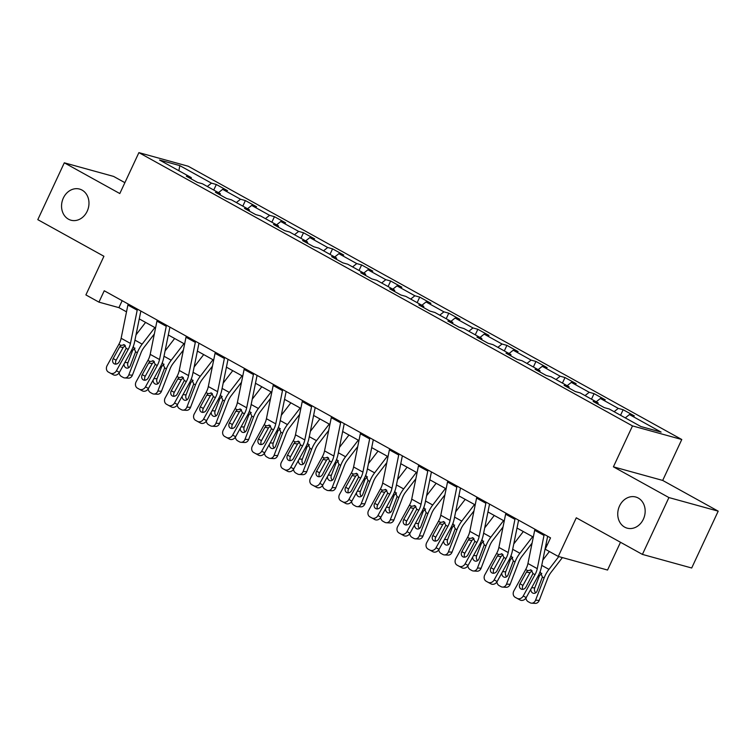 <?xml version="1.0" encoding="UTF-8"?>
<svg xmlns="http://www.w3.org/2000/svg" width="756" height="756" viewBox="0 0 756 756"><rect width="100%" height="100%" fill="white"/><g stroke="black" fill="none" stroke-linecap="round" stroke-linejoin="round"><path stroke-width="1.13" d="M87.186 211.245A16.15 13.514 105.4 0 1 70.969 220.213A16.15 13.514 105.4 0 1 63.343 198.044A16.15 13.514 105.4 0 1 79.56 189.076A16.15 13.514 105.4 0 1 87.186 211.245M643.375 519.183A16.15 13.514 105.4 0 1 627.159 528.151A16.15 13.514 105.4 0 1 619.533 505.981A16.15 13.514 105.4 0 1 635.749 497.013A16.15 13.514 105.4 0 1 643.375 519.183M124.882 182.668L113.589 176.413L64.307 162.814L37.8 219.656L103.922 256.265L85.9 294.916L98.941 302.135L118.919 307.645L126.507 311.841M681.78 439.51L188.178 166.226L138.896 152.627L632.498 425.911L681.78 439.51L662.691 480.429L613.409 466.83L668.918 497.561L718.2 511.16L662.691 480.429M718.2 511.16L691.693 568.002L642.411 554.403L576.289 517.794L558.268 556.444L607.55 570.043L620.496 542.269M668.918 497.561L642.411 554.403M191.372 178.992L191.221 177.565L186.363 176.224L197.533 182.413L202.4 183.755L220.279 193.649L215.422 192.307L226.592 198.497L231.459 199.839L249.338 209.743L244.481 208.401L255.651 214.591L260.518 215.932L278.397 225.827L273.53 224.485L284.71 230.674L289.567 232.016L307.456 241.92L302.589 240.578L313.768 246.758L318.626 248.1L336.514 258.004L331.648 256.662L342.827 262.852L347.684 264.194L365.564 274.088L360.706 272.746L371.886 278.936L376.743 280.278L394.623 290.181L389.765 288.839L400.935 295.029L405.802 296.371L423.681 306.265L418.824 304.923L429.994 311.113L434.861 312.455L452.74 322.358L447.873 321.016L459.053 327.197L463.91 328.539L481.799 338.442L476.932 337.1L488.111 343.29L492.969 344.632L510.858 354.526L505.991 353.194L517.17 359.374L522.027 360.716L539.907 370.62L535.05 369.278L546.229 375.467L551.086 376.809L568.966 386.703L564.108 385.362L575.278 391.551L580.145 392.893L598.024 402.797L593.167 401.455L604.337 407.645L609.204 408.977L640.861 426.516L661.113 432.101L629.446 414.562L634.312 415.904L623.133 409.724L620.544 415.261M191.221 177.565L159.563 160.036L179.805 165.621L211.472 183.15L216.329 184.492L213.75 190.039M623.133 409.724L618.266 408.382L600.387 398.478L605.254 399.82L594.074 393.63L589.217 392.288L571.328 382.394L576.195 383.736L565.015 377.546L560.158 376.204L542.279 366.301L547.136 367.643L535.957 361.453L531.099 360.111L513.22 350.217L518.077 351.559L506.907 345.369L502.041 344.027L484.161 334.124L489.019 335.466L477.849 329.285L472.982 327.943L455.103 318.04L459.969 319.382L448.79 313.192L443.923 311.85L426.044 301.956L430.911 303.298L419.731 297.108L414.874 295.766L396.985 285.863L401.852 287.204L390.672 281.015L385.815 279.673L367.936 269.779L372.793 271.12L361.614 264.931L356.756 263.589L338.877 253.685L343.734 255.027L332.564 248.847L327.698 247.505L309.818 237.601L314.676 238.943L303.506 232.754L298.639 231.412L280.76 221.517L285.617 222.859L274.447 216.67L269.58 215.328L251.701 205.424L256.567 206.766L245.388 200.576L240.531 199.234L222.642 189.34L227.509 190.682L216.329 184.492M558.268 556.444L545.227 549.225L550.529 537.856L104.243 290.767L98.941 302.135M220.431 195.086L220.279 193.649M222.642 189.34L218.484 192.657M240.531 199.234L236.363 202.561M249.489 211.17L249.338 209.743M251.701 205.424L247.543 208.741M269.58 215.328L265.422 218.645M278.539 227.263L278.397 225.827M280.76 221.517L276.592 224.834M298.639 231.412L294.481 234.729M307.597 243.347L307.456 241.92M309.818 237.601L305.651 240.918M327.698 247.505L323.53 250.822M336.656 259.44L336.514 258.004M338.877 253.685L334.71 257.012M356.756 263.589L352.589 266.906M365.715 275.524L365.564 274.088M367.936 269.779L363.768 273.096M385.815 279.673L381.648 282.999M394.774 291.608L394.623 290.181M396.985 285.863L392.827 289.179M414.874 295.766L410.706 299.083M423.832 307.701L423.681 306.265M426.044 301.956L421.886 305.273M443.923 311.85L439.765 315.167M452.882 323.785L452.74 322.358M455.103 318.04L450.935 321.357M472.982 327.943L468.824 331.26M481.941 339.879L481.799 338.442M484.161 334.124L479.994 337.45M502.041 344.027L497.873 347.344M510.999 355.963L510.858 354.526M513.22 350.217L509.053 353.534M531.099 360.111L526.932 363.438M540.058 372.046L539.907 370.62M542.279 366.301L538.111 369.618M560.158 376.204L555.991 379.521M569.117 388.14L568.966 386.703M571.328 382.394L567.17 385.711M589.217 392.288L585.049 395.605M598.176 404.224L598.024 402.797M600.387 398.478L596.229 401.795M618.266 408.382L614.108 411.699M629.446 414.562L625.278 417.888M613.409 466.83L632.498 425.911M64.307 162.814L119.807 193.545L138.896 152.627M139.255 318.9L155.556 327.934M168.314 334.993L184.615 344.018M197.363 351.077L213.674 360.111M226.422 367.17L242.733 376.195M255.481 383.254L271.791 392.288M284.54 399.338L300.85 408.372M313.598 415.431L329.899 424.456M342.657 431.515L358.958 440.55M371.706 447.609L388.017 456.633M400.765 463.693L417.076 472.727M429.824 479.786L446.135 488.811M458.883 495.87L475.193 504.895M487.941 511.954L504.243 520.988M517 528.047L533.301 537.072M546.049 544.131L547.287 544.811M179.805 165.621L178.879 170.733M211.472 183.15L207.305 186.467M122.16 300.69L118.919 307.645M594.074 393.63L591.494 399.177M565.015 377.546L562.436 383.084M535.957 361.453L533.377 367M506.907 345.369L504.318 350.916M477.849 329.285L475.259 334.823M448.79 313.192L446.201 318.739M419.731 297.108L417.151 302.646M390.672 281.015L388.093 286.562M361.614 264.931L359.034 270.478M332.564 248.847L329.975 254.385M303.506 232.754L300.916 238.301M274.447 216.67L271.858 222.207M245.388 200.576L242.808 206.123M544.254 534.388A8.836 4.744 119 0 0 543.999 535.437L537.261 568.654A12.616 6.776 -61 0 1 534.993 574.664L523.228 595.993L526.204 597.609A5.046 4.262 118.7 0 1 520.062 599.98A5.046 4.262 118.7 0 1 520.043 599.971L517.104 598.365A5.046 4.262 -61.3 0 0 523.228 595.993M547.646 536.259L541.362 567.274A18.928 10.159 -61 0 1 537.97 576.289L526.204 597.609M534.946 529.228A8.836 4.744 119 0 0 534.681 530.277L527.943 563.494A12.616 6.776 -61 0 1 525.685 569.504L513.919 590.833A5.046 4.262 -61.3 0 0 515.205 597.316L517.066 598.346A5.046 4.262 -61.3 0 0 517.085 598.355L520.062 599.98M532.063 570.704L529.965 572.727L526.45 572.075L519.986 583.802L522.954 585.428L529.965 572.727M522.954 585.428A4.035 3.402 -61.3 0 0 522.765 589.34M526.45 572.075L527.688 570.619L531.307 570.118L532.989 573.549L525.94 587.11A4.035 3.402 118.7 0 1 521.026 589A4.035 3.402 118.7 0 1 521.016 588.99A4.035 3.402 118.7 0 1 519.986 583.802M530.447 569.807L531.307 570.118M549.385 551.53L542.817 560.064M558.769 556.586L548.95 569.362A18.928 10.159 119 0 0 544.122 577.981L535.579 600.198L539.217 600.396A5.046 4.12 93.1 0 1 535.21 603.373L531.572 603.175A5.046 4.12 -86.9 0 0 535.579 600.198M562.388 557.578L550.973 572.434A12.616 6.776 119 0 0 547.75 578.179L539.217 600.396M540.398 572.245L542.392 577.026L537.091 590.984A4.035 3.298 93.1 0 1 533.887 593.365A4.035 3.298 93.1 0 1 532.687 593.016A4.035 3.298 93.1 0 1 530.807 589.264M531.572 603.175A5.046 4.12 -86.9 0 1 530.079 602.74L528.217 601.71A5.046 4.12 -86.9 0 1 525.921 598.072M541.806 573.36L539.463 575.666L534.766 587.885A4.035 3.298 -86.9 0 0 535.739 592.798M515.195 518.295A8.836 4.744 119 0 0 514.94 519.344L508.202 552.56A12.616 6.776 -61 0 1 505.934 558.58L494.178 579.899L497.146 581.525A5.046 4.262 118.7 0 1 491.003 583.887A5.046 4.262 118.7 0 1 490.984 583.878L488.045 582.281A5.046 4.262 -61.3 0 0 494.178 579.899M518.597 520.175L512.303 551.181A18.928 10.159 -61 0 1 508.911 560.196L497.146 581.525M505.887 513.144A8.836 4.744 119 0 0 505.622 514.193L498.884 547.41A12.616 6.776 -61 0 1 496.626 553.42L484.861 574.749A5.046 4.262 -61.3 0 0 486.146 581.222L488.007 582.262A5.046 4.262 -61.3 0 0 488.026 582.271L491.003 583.887M503.005 554.62L500.907 556.643L497.391 555.991L490.927 567.718L493.895 569.344L500.907 556.643M493.895 569.344A4.035 3.402 -61.3 0 0 493.715 573.256M497.391 555.991L498.629 554.526L502.249 554.025L503.931 557.465L496.89 571.016A4.035 3.402 118.7 0 1 491.967 572.916A4.035 3.402 118.7 0 1 491.958 572.906A4.035 3.402 118.7 0 1 490.927 567.718M501.398 553.723L502.249 554.025M486.146 502.211A8.836 4.744 119 0 0 485.881 503.26L479.143 536.476A12.616 6.776 -61 0 1 476.885 542.487L465.12 563.815L468.087 565.441A5.046 4.262 118.7 0 1 461.944 567.803A5.046 4.262 118.7 0 1 461.925 567.794L458.986 566.187A5.046 4.262 -61.3 0 0 465.12 563.815M489.538 504.091L483.245 535.097A18.928 10.159 -61 0 1 479.852 544.112L468.087 565.441M476.828 497.051A8.836 4.744 119 0 0 476.573 498.1L469.826 531.317A12.616 6.776 -61 0 1 467.567 537.327L455.802 558.656A5.046 4.262 -61.3 0 0 457.096 565.138L458.958 566.168A5.046 4.262 -61.3 0 0 458.968 566.178L461.944 567.803M473.946 538.537L471.848 540.549L468.342 539.897L461.869 551.634L464.836 553.26L471.848 540.549M464.836 553.26A4.035 3.402 -61.3 0 0 464.656 557.172M468.342 539.897L469.57 538.442L473.19 537.941L474.872 541.381L467.832 554.932A4.035 3.402 118.7 0 1 462.908 556.822A4.035 3.402 118.7 0 1 462.899 556.813A4.035 3.402 118.7 0 1 461.869 551.634M472.339 537.639L473.19 537.941M523.322 531.544L513.759 543.98M532.63 536.703L519.892 553.279A18.928 10.159 119 0 0 515.063 561.897L506.52 584.114L510.158 584.312A5.046 4.12 93.1 0 1 506.151 587.289L502.523 587.091A5.046 4.12 -86.9 0 0 506.52 584.114M532.073 543.139L521.914 556.35A12.616 6.776 119 0 0 518.701 562.095L510.158 584.312M511.339 556.151L513.333 560.943L508.032 574.9A4.035 3.298 93.1 0 1 504.828 577.282A4.035 3.298 93.1 0 1 503.638 576.932A4.035 3.298 93.1 0 1 501.757 573.171M502.523 587.091A5.046 4.12 -86.9 0 1 501.03 586.656L499.158 585.616A5.046 4.12 -86.9 0 1 496.872 581.978M512.748 557.267L510.404 559.582L505.707 571.801A4.035 3.298 -86.9 0 0 506.681 576.705M494.263 515.46L484.709 527.886M503.572 520.61L490.833 537.185A18.928 10.159 119 0 0 486.004 545.813L477.461 568.021L481.099 568.219A5.046 4.12 93.1 0 1 477.102 571.196L473.464 570.997A5.046 4.12 -86.9 0 0 477.461 568.021M503.014 527.045L492.865 540.266A12.616 6.776 119 0 0 489.642 546.012L481.099 568.219M482.281 540.067L484.275 544.849L478.973 558.807A4.035 3.298 93.1 0 1 475.77 561.188A4.035 3.298 93.1 0 1 474.579 560.839A4.035 3.298 93.1 0 1 472.698 557.087M473.464 570.997A5.046 4.12 -86.9 0 1 471.971 570.563L470.109 569.533A5.046 4.12 -86.9 0 1 467.813 565.894M483.689 541.183L481.345 543.488L476.649 555.707A4.035 3.298 -86.9 0 0 477.622 560.621M457.087 486.117A8.836 4.744 119 0 0 456.822 487.176L450.085 520.393A12.616 6.776 -61 0 1 447.826 526.403L436.061 547.722L439.028 549.347A5.046 4.262 118.7 0 1 432.886 551.719A5.046 4.262 118.7 0 1 432.867 551.71L429.928 550.103A5.046 4.262 -61.3 0 0 436.061 547.722M460.48 487.998L454.186 519.003A18.928 10.159 -61 0 1 450.793 528.028L439.028 549.347M447.769 480.967A8.836 4.744 119 0 0 447.514 482.016L440.776 515.233A12.616 6.776 -61 0 1 438.508 521.243L426.743 542.572A5.046 4.262 -61.3 0 0 428.038 549.054L429.899 550.085A5.046 4.262 -61.3 0 0 429.918 550.094L432.886 551.719M444.887 522.443L442.789 524.466L439.283 523.813L432.81 535.541L435.787 537.166L442.789 524.466M435.787 537.166A4.035 3.402 -61.3 0 0 435.598 541.079M439.283 523.813L440.521 522.358L444.131 521.857L445.813 525.288L438.773 538.839A4.035 3.402 118.7 0 1 433.859 540.738A4.035 3.402 118.7 0 1 433.84 540.729A4.035 3.402 118.7 0 1 432.81 535.541M443.281 521.545L444.131 521.857M428.028 470.034A8.836 4.744 119 0 0 427.764 471.082L421.026 504.299A12.616 6.776 -61 0 1 418.767 510.309L407.002 531.638L409.979 533.263A5.046 4.262 118.7 0 1 403.827 535.626A5.046 4.262 118.7 0 1 403.808 535.617L400.878 534.01A5.046 4.262 -61.3 0 0 407.002 531.638M431.421 471.914L425.127 502.92A18.928 10.159 -61 0 1 421.735 511.935L409.979 533.263M418.711 464.874A8.836 4.744 119 0 0 418.455 465.923L411.718 499.149A12.616 6.776 -61 0 1 409.45 505.159L397.694 526.478A5.046 4.262 -61.3 0 0 398.979 532.961L400.841 533.991A5.046 4.262 -61.3 0 0 400.86 534.001L403.827 535.626M415.828 506.359L413.73 508.372L410.224 507.73L403.751 519.457L406.728 521.082L413.73 508.372M406.728 521.082A4.035 3.402 -61.3 0 0 406.539 524.995M410.224 507.73L411.462 506.265L415.082 505.764L416.764 509.204L409.714 522.755A4.035 3.402 118.7 0 1 404.8 524.645A4.035 3.402 118.7 0 1 404.781 524.645A4.035 3.402 118.7 0 1 403.751 519.457M414.222 505.462L415.082 505.764M398.97 453.95A8.836 4.744 119 0 0 398.714 454.999L391.967 488.215A12.616 6.776 -61 0 1 389.709 494.226L377.943 515.554L380.92 517.17A5.046 4.262 118.7 0 1 374.768 519.542A5.046 4.262 118.7 0 1 374.759 519.533L371.82 517.926A5.046 4.262 -61.3 0 0 377.943 515.554M402.362 455.821L396.068 486.836A18.928 10.159 -61 0 1 392.676 495.851L380.92 517.17M389.661 448.79A8.836 4.744 119 0 0 389.397 449.839L382.659 483.056A12.616 6.776 -61 0 1 380.4 489.066L368.635 510.394A5.046 4.262 -61.3 0 0 369.92 516.877L371.782 517.907A5.046 4.262 -61.3 0 0 371.801 517.917L374.768 519.542M386.77 490.266L384.672 492.288L381.166 491.636L374.692 503.364L377.669 504.989L384.672 492.288M377.669 504.989A4.035 3.402 -61.3 0 0 377.48 508.901M381.166 491.636L382.404 490.181L386.023 489.68L387.705 493.11L380.655 506.671A4.035 3.402 118.7 0 1 375.741 508.561A4.035 3.402 118.7 0 1 375.723 508.552A4.035 3.402 118.7 0 1 374.692 503.364M385.163 489.368L386.023 489.68M465.205 499.366L455.651 511.803M474.522 504.526L461.774 521.101A18.928 10.159 119 0 0 456.945 529.72L448.402 551.937L452.041 552.135A5.046 4.12 93.1 0 1 448.043 555.112L444.405 554.913A5.046 4.12 -86.9 0 0 448.402 551.937M473.955 510.962L463.806 524.173A12.616 6.776 119 0 0 460.584 529.918L452.041 552.135M453.222 523.974L455.216 528.765L449.914 542.723A4.035 3.298 93.1 0 1 446.711 545.104A4.035 3.298 93.1 0 1 445.52 544.755A4.035 3.298 93.1 0 1 443.64 541.003M444.405 554.913A5.046 4.12 -86.9 0 1 442.912 554.479L441.05 553.449A5.046 4.12 -86.9 0 1 438.754 549.801M454.639 525.099L452.286 527.404L447.59 539.623A4.035 3.298 -86.9 0 0 448.573 544.528M436.146 483.282L426.592 495.719M445.464 488.442L432.725 505.017A18.928 10.159 119 0 0 427.887 513.636L419.353 535.853L422.982 536.051A5.046 4.12 93.1 0 1 418.985 539.028L415.346 538.83A5.046 4.12 -86.9 0 0 419.353 535.853M444.906 494.868L434.747 508.089A12.616 6.776 119 0 0 431.525 513.834L422.982 536.051M424.163 507.89L426.157 512.672L420.856 526.63A4.035 3.298 93.1 0 1 417.662 529.011A4.035 3.298 93.1 0 1 416.461 528.671A4.035 3.298 93.1 0 1 414.581 524.91M415.346 538.83A5.046 4.12 -86.9 0 1 413.853 538.385L411.992 537.355A5.046 4.12 -86.9 0 1 409.695 533.717M425.581 509.005L423.228 511.311L418.531 523.53A4.035 3.298 -86.9 0 0 419.514 528.444M407.087 467.199L397.533 479.625M416.405 472.349L403.666 488.924A18.928 10.159 119 0 0 398.828 497.542L390.294 519.759L393.923 519.958A5.046 4.12 93.1 0 1 389.926 522.935L386.288 522.736A5.046 4.12 -86.9 0 0 390.294 519.759M415.847 478.784L405.688 491.995A12.616 6.776 119 0 0 402.466 497.741L393.923 519.958M395.104 491.806L397.108 496.588L391.797 510.546A4.035 3.298 93.1 0 1 388.603 512.927A4.035 3.298 93.1 0 1 387.403 512.577A4.035 3.298 93.1 0 1 385.522 508.826M386.288 522.736A5.046 4.12 -86.9 0 1 384.795 522.302L382.933 521.271A5.046 4.12 -86.9 0 1 380.637 517.633M396.522 492.921L394.169 495.227L389.472 507.446A4.035 3.298 -86.9 0 0 390.455 512.36M378.038 451.105L368.474 463.541M387.346 456.265L374.607 472.84A18.928 10.159 119 0 0 369.779 481.459L361.236 503.676L364.874 503.874A5.046 4.12 93.1 0 1 360.867 506.851L357.229 506.652A5.046 4.12 -86.9 0 0 361.236 503.676M386.788 462.7L376.63 475.911A12.616 6.776 119 0 0 373.407 481.657L364.874 503.874M366.055 475.713L368.049 480.504L362.748 494.462A4.035 3.298 93.1 0 1 359.544 496.843A4.035 3.298 93.1 0 1 358.344 496.494A4.035 3.298 93.1 0 1 356.463 492.732M357.229 506.652A5.046 4.12 -86.9 0 1 355.736 506.218L353.874 505.178A5.046 4.12 -86.9 0 1 351.578 501.54M367.463 476.828L365.12 479.143L360.423 491.362A4.035 3.298 -86.9 0 0 361.396 496.267M348.979 435.021L339.416 447.448M358.287 440.172L345.549 456.747A18.928 10.159 119 0 0 340.72 465.365L332.177 487.582L335.815 487.781A5.046 4.12 93.1 0 1 331.808 490.757L328.18 490.559A5.046 4.12 -86.9 0 0 332.177 487.582M357.73 446.607L347.571 459.828A12.616 6.776 119 0 0 344.358 465.573L335.815 487.781M336.996 459.629L338.99 464.411L333.689 478.368A4.035 3.298 93.1 0 1 330.485 480.75A4.035 3.298 93.1 0 1 329.295 480.4A4.035 3.298 93.1 0 1 327.405 476.649M328.18 490.559A5.046 4.12 -86.9 0 1 326.686 490.124L324.815 489.094A5.046 4.12 -86.9 0 1 322.529 485.456M338.404 460.744L336.061 463.05L331.364 475.269A4.035 3.298 -86.9 0 0 332.338 480.183M319.92 418.928L310.366 431.364M329.229 424.088L316.49 440.663A18.928 10.159 119 0 0 311.661 449.281L303.118 471.498L306.756 471.697A5.046 4.12 93.1 0 1 302.759 474.673L299.121 474.475A5.046 4.12 -86.9 0 0 303.118 471.498M328.671 430.523L318.522 443.734A12.616 6.776 119 0 0 315.299 449.48L306.756 471.697M307.938 443.536L309.932 448.327L304.63 462.285A4.035 3.298 93.1 0 1 301.427 464.666A4.035 3.298 93.1 0 1 300.236 464.316A4.035 3.298 93.1 0 1 298.355 460.555M299.121 474.475A5.046 4.12 -86.9 0 1 297.628 474.04L295.766 473.01A5.046 4.12 -86.9 0 1 293.47 469.363M309.346 444.66L307.002 446.966L302.305 459.185A4.035 3.298 -86.9 0 0 303.279 464.089M290.862 402.844L281.308 415.28M300.179 408.004L287.431 424.579A18.928 10.159 119 0 0 282.602 433.197L274.059 455.405L277.698 455.613A5.046 4.12 93.1 0 1 273.7 458.59L270.062 458.382A5.046 4.12 -86.9 0 0 274.059 455.405M299.612 414.43L289.463 427.65A12.616 6.776 119 0 0 286.24 433.396L277.698 455.613M278.879 427.452L280.873 432.234L275.571 446.191A4.035 3.298 93.1 0 1 272.368 448.573A4.035 3.298 93.1 0 1 271.177 448.232A4.035 3.298 93.1 0 1 269.297 444.471M270.062 458.382A5.046 4.12 -86.9 0 1 268.569 457.947L266.707 456.917A5.046 4.12 -86.9 0 1 264.411 453.279M280.296 428.567L277.943 430.873L273.247 443.092A4.035 3.298 -86.9 0 0 274.23 448.006M261.803 386.76L252.249 399.187M271.12 391.91L258.382 408.486A18.928 10.159 119 0 0 253.543 417.104L245.01 439.321L248.639 439.519A5.046 4.12 93.1 0 1 244.642 442.496L241.003 442.298A5.046 4.12 -86.9 0 0 245.01 439.321M270.563 398.346L260.404 411.557A12.616 6.776 119 0 0 257.182 417.303L248.639 439.519M249.82 411.358L251.814 416.15L246.513 430.107A4.035 3.298 93.1 0 1 243.309 432.489A4.035 3.298 93.1 0 1 242.118 432.139A4.035 3.298 93.1 0 1 240.238 428.387M241.003 442.298A5.046 4.12 -86.9 0 1 239.51 441.863L237.649 440.833A5.046 4.12 -86.9 0 1 235.352 437.195M251.238 412.483L248.885 414.789L244.188 427.008A4.035 3.298 -86.9 0 0 245.171 431.922M232.744 370.667L223.19 383.103M242.062 375.826L229.323 392.402A18.928 10.159 119 0 0 224.485 401.02L215.951 423.237L219.58 423.436A5.046 4.12 93.1 0 1 215.583 426.412L211.945 426.214A5.046 4.12 -86.9 0 0 215.951 423.237M241.504 382.262L231.345 395.473A12.616 6.776 119 0 0 228.123 401.219L219.58 423.436M220.761 395.275L222.765 400.066L217.454 414.023A4.035 3.298 93.1 0 1 214.26 416.405A4.035 3.298 93.1 0 1 213.06 416.055A4.035 3.298 93.1 0 1 211.179 412.294M211.945 426.214A5.046 4.12 -86.9 0 1 210.451 425.779L208.59 424.74A5.046 4.12 -86.9 0 1 206.293 421.101M222.179 396.39L219.826 398.695L215.129 410.914A4.035 3.298 -86.9 0 0 216.112 415.828M203.695 354.583L194.131 367.01M213.003 359.733L200.264 376.308A18.928 10.159 119 0 0 195.435 384.927L186.893 407.144L190.531 407.342A5.046 4.12 93.1 0 1 186.524 410.319L182.886 410.121A5.046 4.12 -86.9 0 0 186.893 407.144M212.445 366.169L202.287 379.38A12.616 6.776 119 0 0 199.064 385.135L190.531 407.342M191.712 379.191L193.706 383.972L188.405 397.93A4.035 3.298 93.1 0 1 185.201 400.311A4.035 3.298 93.1 0 1 184.001 399.962A4.035 3.298 93.1 0 1 182.12 396.21M182.886 410.121A5.046 4.12 -86.9 0 1 181.393 409.686L179.531 408.656A5.046 4.12 -86.9 0 1 177.235 405.018M193.12 380.306L190.777 382.612L186.08 394.83A4.035 3.298 -86.9 0 0 187.053 399.744M174.636 338.49L165.073 350.926M183.944 343.649L171.206 360.225A18.928 10.159 119 0 0 166.377 368.843L157.834 391.06L161.472 391.258A5.046 4.12 93.1 0 1 157.465 394.235L153.837 394.037A5.046 4.12 -86.9 0 0 157.834 391.06M183.387 350.085L173.228 363.296A12.616 6.776 119 0 0 170.005 369.041L161.472 391.258M162.653 363.097L164.647 367.888L159.346 381.846A4.035 3.298 93.1 0 1 156.142 384.228A4.035 3.298 93.1 0 1 154.952 383.878A4.035 3.298 93.1 0 1 153.062 380.117M153.837 394.037A5.046 4.12 -86.9 0 1 152.343 393.602L150.472 392.572A5.046 4.12 -86.9 0 1 148.185 388.924M164.061 364.212L161.718 366.528L157.021 378.747A4.035 3.298 -86.9 0 0 157.995 383.651M145.577 322.406L136.023 334.842M154.886 327.565L142.147 344.141A18.928 10.159 119 0 0 137.318 352.759L128.775 374.967L132.413 375.165A5.046 4.12 93.1 0 1 128.416 378.142L124.778 377.943A5.046 4.12 -86.9 0 0 128.775 374.967M154.328 333.991L144.169 347.212A12.616 6.776 119 0 0 140.956 352.957L132.413 375.165M133.595 347.013L135.589 351.795L130.287 365.753A4.035 3.298 93.1 0 1 127.084 368.134A4.035 3.298 93.1 0 1 125.893 367.785A4.035 3.298 93.1 0 1 124.012 364.033M124.778 377.943A5.046 4.12 -86.9 0 1 123.285 377.509L121.423 376.479A5.046 4.12 -86.9 0 1 119.127 372.84M135.003 348.129L132.659 350.434L127.962 362.653A4.035 3.298 -86.9 0 0 128.936 367.567M369.911 437.856A8.836 4.744 119 0 0 369.656 438.905L362.918 472.122A12.616 6.776 -61 0 1 360.65 478.132L348.885 499.461L351.861 501.086A5.046 4.262 118.7 0 1 345.719 503.449A5.046 4.262 118.7 0 1 345.7 503.439L342.761 501.842A5.046 4.262 -61.3 0 0 348.885 499.461M373.303 439.737L367.019 470.742A18.928 10.159 -61 0 1 363.627 479.758L351.861 501.086M360.603 432.706A8.836 4.744 119 0 0 360.338 433.755L353.6 466.972A12.616 6.776 -61 0 1 351.342 472.982L339.576 494.311A5.046 4.262 -61.3 0 0 340.861 500.784L342.723 501.823A5.046 4.262 -61.3 0 0 342.742 501.833L345.719 503.449M357.72 474.182L355.622 476.204L352.107 475.552L345.643 487.28L348.61 488.905L355.622 476.204M348.61 488.905A4.035 3.402 -61.3 0 0 348.421 492.817M352.107 475.552L353.345 474.088L356.964 473.587L358.646 477.027L351.597 490.578A4.035 3.402 118.7 0 1 346.683 492.477A4.035 3.402 118.7 0 1 346.673 492.468A4.035 3.402 118.7 0 1 345.643 487.28M356.104 473.284L356.964 473.587M340.852 421.772A8.836 4.744 119 0 0 340.597 422.821L333.859 456.038A12.616 6.776 -61 0 1 331.591 462.048L319.835 483.377L322.803 485.002A5.046 4.262 118.7 0 1 316.66 487.365A5.046 4.262 118.7 0 1 316.641 487.355L313.702 485.749A5.046 4.262 -61.3 0 0 319.835 483.377M344.245 423.653L337.96 454.658A18.928 10.159 -61 0 1 334.568 463.674L322.803 485.002M331.544 416.613A8.836 4.744 119 0 0 331.279 417.662L324.541 450.878A12.616 6.776 -61 0 1 322.283 456.889L310.518 478.217A5.046 4.262 -61.3 0 0 311.803 484.7L313.664 485.73A5.046 4.262 -61.3 0 0 313.683 485.739L316.66 487.365M328.662 458.089L326.564 460.111L323.048 459.459L316.584 471.196L319.552 472.812L326.564 460.111M319.552 472.812A4.035 3.402 -61.3 0 0 319.372 476.724M323.048 459.459L324.286 458.004L327.906 457.503L329.588 460.943L322.538 474.494A4.035 3.402 118.7 0 1 317.624 476.384A4.035 3.402 118.7 0 1 317.615 476.375A4.035 3.402 118.7 0 1 316.584 471.196M327.055 457.2L327.906 457.503M311.803 405.679A8.836 4.744 119 0 0 311.538 406.728L304.8 439.954A12.616 6.776 -61 0 1 302.542 445.964L290.776 467.284L293.744 468.909A5.046 4.262 118.7 0 1 287.601 471.281A5.046 4.262 118.7 0 1 287.582 471.271L284.643 469.665A5.046 4.262 -61.3 0 0 284.625 469.656A5.046 4.262 -61.3 0 0 290.776 467.284M315.195 407.56L308.902 438.565A18.928 10.159 -61 0 1 305.509 447.59L293.744 468.909M302.485 400.529A8.836 4.744 119 0 0 302.23 401.578L295.483 434.794A12.616 6.776 -61 0 1 293.224 440.805L281.459 462.133A5.046 4.262 -61.3 0 0 282.753 468.616L287.601 471.281M299.603 442.005L297.505 444.027L293.999 443.375L287.526 455.103L290.493 456.728L297.505 444.027M290.493 456.728A4.035 3.402 -61.3 0 0 290.313 460.64M293.999 443.375L295.227 441.92L298.847 441.419L300.529 444.849L293.489 458.401A4.035 3.402 118.7 0 1 288.565 460.3A4.035 3.402 118.7 0 1 288.556 460.291A4.035 3.402 118.7 0 1 287.526 455.103M297.996 441.107L298.847 441.419M282.744 389.595A8.836 4.744 119 0 0 282.479 390.644L275.742 423.861A12.616 6.776 -61 0 1 273.483 429.871L261.718 451.2L264.685 452.825A5.046 4.262 118.7 0 1 258.543 455.188A5.046 4.262 118.7 0 1 258.524 455.178L255.585 453.572A5.046 4.262 -61.3 0 0 255.575 453.562A5.046 4.262 -61.3 0 0 261.718 451.2M286.137 391.476L279.843 422.481A18.928 10.159 -61 0 1 276.45 431.496L264.685 452.825M273.426 384.435A8.836 4.744 119 0 0 273.171 385.484L266.424 418.711A12.616 6.776 -61 0 1 264.165 424.721L252.4 446.04A5.046 4.262 -61.3 0 0 253.695 452.523L258.543 455.188M270.544 425.921L268.446 427.934L264.94 427.291L258.467 439.019L261.444 440.644L268.446 427.934M261.444 440.644A4.035 3.402 -61.3 0 0 261.255 444.556M264.94 427.291L266.169 425.826L269.788 425.326L271.47 428.765L264.43 442.317A4.035 3.402 118.7 0 1 259.516 444.207A4.035 3.402 118.7 0 1 259.497 444.207A4.035 3.402 118.7 0 1 258.467 439.019M268.938 425.023L269.788 425.326M253.685 373.511A8.836 4.744 119 0 0 253.421 374.56L246.683 407.777A12.616 6.776 -61 0 1 244.424 413.787L232.659 435.116L235.636 436.732A5.046 4.262 118.7 0 1 229.484 439.104A5.046 4.262 118.7 0 1 229.465 439.094L226.535 437.488A5.046 4.262 -61.3 0 0 226.516 437.478A5.046 4.262 -61.3 0 0 232.659 435.116M257.078 375.382L250.784 406.397A18.928 10.159 -61 0 1 247.392 415.413L235.636 436.732M244.368 368.352A8.836 4.744 119 0 0 244.112 369.4L237.375 402.617A12.616 6.776 -61 0 1 235.107 408.627L223.351 429.956A5.046 4.262 -61.3 0 0 224.636 436.439L229.484 439.104M241.485 409.828L239.387 411.85L235.881 411.198L229.408 422.925L232.385 424.551L239.387 411.85M232.385 424.551A4.035 3.402 -61.3 0 0 232.196 428.463M235.881 411.198L237.119 409.743L240.739 409.242L242.421 412.672L235.371 426.233A4.035 3.402 118.7 0 1 230.457 428.123A4.035 3.402 118.7 0 1 230.438 428.113A4.035 3.402 118.7 0 1 229.408 422.925M239.879 408.93L240.739 409.242M224.626 357.418A8.836 4.744 119 0 0 224.371 358.467L217.624 391.684A12.616 6.776 -61 0 1 215.365 397.694L203.6 419.022L206.577 420.648A5.046 4.262 118.7 0 1 200.425 423.01A5.046 4.262 118.7 0 1 200.416 423.001L197.477 421.404M228.019 359.298L221.725 390.304A18.928 10.159 -61 0 1 218.333 399.319L206.577 420.648M215.309 352.268A8.836 4.744 119 0 0 215.054 353.317L208.316 386.533A12.616 6.776 -61 0 1 206.057 392.544L194.292 413.872A5.046 4.262 -61.3 0 0 195.577 420.345L197.439 421.385A5.046 4.262 -61.3 0 0 197.458 421.394A5.046 4.262 -61.3 0 0 203.6 419.022M212.427 393.744L210.329 395.766L206.823 395.114L200.349 406.841L203.326 408.467L210.329 395.766M203.326 408.467A4.035 3.402 -61.3 0 0 203.137 412.379M206.823 395.114L208.061 393.649L211.68 393.148L213.362 396.588L206.312 410.139A4.035 3.402 118.7 0 1 201.398 412.039A4.035 3.402 118.7 0 1 201.379 412.029A4.035 3.402 118.7 0 1 200.349 406.841M210.82 392.846L211.68 393.148M195.568 341.334A8.836 4.744 119 0 0 195.313 342.383L188.565 375.6A12.616 6.776 -61 0 1 186.307 381.61L174.541 402.939L177.518 404.564A5.046 4.262 118.7 0 1 171.376 406.926A5.046 4.262 118.7 0 1 171.357 406.917L168.418 405.31A5.046 4.262 -61.3 0 0 168.399 405.301A5.046 4.262 -61.3 0 0 174.541 402.939M198.96 343.215L192.676 374.22A18.928 10.159 -61 0 1 189.284 383.235L177.518 404.564M186.259 336.174A8.836 4.744 119 0 0 185.995 337.223L179.257 370.44A12.616 6.776 -61 0 1 176.999 376.45L165.233 397.779A5.046 4.262 -61.3 0 0 166.518 404.262L171.376 406.926M183.377 377.65L181.279 379.673L177.764 379.021L171.3 390.757L174.267 392.373L181.279 379.673M174.267 392.373A4.035 3.402 -61.3 0 0 174.078 396.286M177.764 379.021L179.002 377.565L182.621 377.064L184.303 380.495L177.254 394.056A4.035 3.402 118.7 0 1 172.34 395.946A4.035 3.402 118.7 0 1 172.33 395.936A4.035 3.402 118.7 0 1 171.3 390.757M181.761 376.753L182.621 377.064M166.509 325.241A8.836 4.744 119 0 0 166.254 326.29L159.516 359.516A12.616 6.776 -61 0 1 157.248 365.526L145.492 386.845L148.459 388.471A5.046 4.262 118.7 0 1 142.317 390.843A5.046 4.262 118.7 0 1 142.298 390.833L139.359 389.227M169.902 327.121L163.617 358.127A18.928 10.159 -61 0 1 160.225 367.142L148.459 388.471M157.201 320.09A8.836 4.744 119 0 0 156.936 321.139L150.198 354.356A12.616 6.776 -61 0 1 147.94 360.366L136.174 381.695A5.046 4.262 -61.3 0 0 137.46 388.178L139.321 389.208A5.046 4.262 -61.3 0 0 139.34 389.217A5.046 4.262 -61.3 0 0 145.492 386.845M154.319 361.566L152.221 363.589L148.705 362.937L142.241 374.664L145.209 376.29L152.221 363.589M145.209 376.29A4.035 3.402 -61.3 0 0 145.029 380.202M148.705 362.937L149.943 361.481L153.562 360.981L155.245 364.411L148.195 377.962A4.035 3.402 118.7 0 1 143.281 379.862A4.035 3.402 118.7 0 1 143.271 379.852A4.035 3.402 118.7 0 1 142.241 374.664M152.712 360.669L153.562 360.981M137.46 309.157A8.836 4.744 119 0 0 137.195 310.206L130.457 343.422A12.616 6.776 -61 0 1 128.199 349.433L116.433 370.761L119.401 372.387A5.046 4.262 118.7 0 1 113.258 374.749A5.046 4.262 118.7 0 1 113.239 374.74L110.3 373.133A5.046 4.262 -61.3 0 0 110.281 373.124A5.046 4.262 -61.3 0 0 116.433 370.761M140.852 311.037L134.559 342.043A18.928 10.159 -61 0 1 131.166 351.058L119.401 372.387M128.142 303.997A8.836 4.744 119 0 0 127.887 305.046L121.14 338.272A12.616 6.776 -61 0 1 118.881 344.282L107.116 365.602A5.046 4.262 -61.3 0 0 108.401 372.084L113.258 374.749M125.26 345.483L123.162 347.495L119.656 346.853L113.183 358.58L116.15 360.206L123.162 347.495M116.15 360.206A4.035 3.402 -61.3 0 0 115.97 364.118M119.656 346.853L120.884 345.388L124.504 344.887L126.186 348.327L119.146 361.878A4.035 3.402 118.7 0 1 114.222 363.768A4.035 3.402 118.7 0 1 114.213 363.759A4.035 3.402 118.7 0 1 113.183 358.58M123.653 344.585L124.504 344.887M532.989 573.549L534.993 574.664M525.685 569.504L527.688 570.619M527.943 563.494L537.261 568.654M534.681 530.277L543.999 535.437M544.122 577.981L542.392 577.026M548.95 569.362L541.74 565.375M531.666 587.714L534.766 587.885M539.463 575.666L538.489 575.307M503.931 557.465L505.934 558.58M496.626 553.42L498.629 554.526M498.884 547.41L508.202 552.56M505.622 514.193L514.94 519.344M474.872 541.381L476.885 542.487M467.567 537.327L469.57 538.442M469.826 531.317L479.143 536.476M476.573 498.1L485.881 503.26M515.063 561.897L513.333 560.943M519.892 553.279L512.681 549.291M502.608 571.63L505.707 571.801M510.404 559.582L509.431 559.213M486.004 545.813L484.275 544.849M490.833 537.185L483.632 533.197M473.549 555.537L476.649 555.707M481.345 543.488L480.372 543.129M445.813 525.288L447.826 526.403M438.508 521.243L440.521 522.358M440.776 515.233L450.085 520.393M447.514 482.016L456.822 487.176M416.764 509.204L418.767 510.309M409.45 505.159L411.462 506.265M411.718 499.149L421.026 504.299M418.455 465.923L427.764 471.082M387.705 493.11L389.709 494.226M380.4 489.066L382.404 490.181M382.659 483.056L391.967 488.215M389.397 449.839L398.714 454.999M456.945 529.72L455.216 528.765M461.774 521.101L454.573 517.113M444.49 539.453L447.59 539.623M452.286 527.404L451.323 527.036M427.887 513.636L426.157 512.672M432.725 505.017L425.515 501.02M415.431 523.36L418.531 523.53M423.228 511.311L422.264 510.952M398.828 497.542L397.108 496.588M403.666 488.924L396.456 484.936M386.373 507.276L389.472 507.446M394.169 495.227L393.205 494.868M369.779 481.459L368.049 480.504M374.607 472.84L367.397 468.852M357.323 491.192L360.423 491.362M365.12 479.143L364.146 478.775M340.72 465.365L338.99 464.411M345.549 456.747L338.338 452.759M328.265 475.099L331.364 475.269M336.061 463.05L335.088 462.691M311.661 449.281L309.932 448.327M316.49 440.663L309.289 436.675M299.206 459.015L302.305 459.185M307.002 446.966L306.029 446.598M282.602 433.197L280.873 432.234M287.431 424.579L280.23 420.582M270.147 442.921L273.247 443.092M277.943 430.873L276.97 430.514M253.543 417.104L251.814 416.15M258.382 408.486L251.172 404.498M241.088 426.838L244.188 427.008M248.885 414.789L247.921 414.42M224.485 401.02L222.765 400.066M229.323 392.402L222.113 388.414M212.03 410.754L215.129 410.914M219.826 398.695L218.862 398.336M195.435 384.927L193.706 383.972M200.264 376.308L193.054 372.321M182.98 394.66L186.08 394.83M190.777 382.612L189.803 382.252M166.377 368.843L164.647 367.888M171.206 360.225L163.995 356.237M153.922 378.576L157.021 378.747M161.718 366.528L160.744 366.159M137.318 352.759L135.589 351.795M142.147 344.141L134.946 340.143M124.863 362.483L127.962 362.653M132.659 350.434L131.686 350.075M358.646 477.027L360.65 478.132M351.342 472.982L353.345 474.088M353.6 466.972L362.918 472.122M360.338 433.755L369.656 438.905M329.588 460.943L331.591 462.048M322.283 456.889L324.286 458.004M324.541 450.878L333.859 456.038M331.279 417.662L340.597 422.821M300.529 444.849L302.542 445.964M293.224 440.805L295.227 441.92M295.483 434.794L304.8 439.954M302.23 401.578L311.538 406.728M271.47 428.765L273.483 429.871M264.165 424.721L266.169 425.826M266.424 418.711L275.742 423.861M273.171 385.484L282.479 390.644M242.421 412.672L244.424 413.787M235.107 408.627L237.119 409.743M237.375 402.617L246.683 407.777M244.112 369.4L253.421 374.56M213.362 396.588L215.365 397.694M206.057 392.544L208.061 393.649M208.316 386.533L217.624 391.684M215.054 353.317L224.371 358.467M184.303 380.495L186.307 381.61M176.999 376.45L179.002 377.565M179.257 370.44L188.565 375.6M185.995 337.223L195.313 342.383M155.245 364.411L157.248 365.526M147.94 360.366L149.943 361.481M150.198 354.356L159.516 359.516M156.936 321.139L166.254 326.29M126.186 348.327L128.199 349.433M118.881 344.282L120.884 345.388M121.14 338.272L130.457 343.422M127.887 305.046L137.195 310.206M200.425 423.01L197.458 421.394M142.317 390.843L139.34 389.217"/></g></svg>
